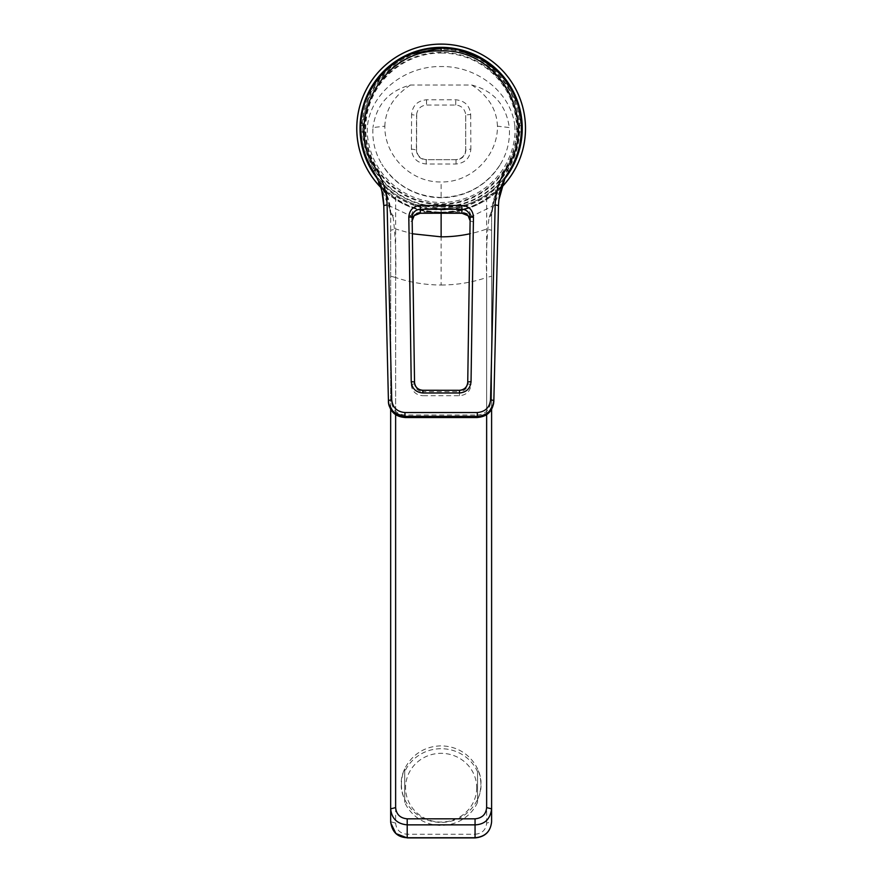 <?xml version="1.0" encoding="UTF-8"?>
<svg xmlns="http://www.w3.org/2000/svg" width="882" height="882" viewBox="0 0 882 882"><rect width="100%" height="100%" fill="white"/><g stroke="black" fill="none" stroke-linecap="round" stroke-linejoin="round"><path stroke-width="0.66" stroke-dasharray="4.41 3.31" d="M441.132 53.041A75.422 75.422 0 0 1 516.554 128.463A75.422 75.422 0 0 1 441.132 203.885A75.422 75.422 0 0 1 365.721 128.463A75.422 75.422 0 0 1 441.132 53.041M514.801 125.619C511.009 92.786 477.493 65.863 441.132 66.558C404.904 65.896 371.311 92.621 367.474 125.619L367.21 131.815A74 74 0 0 0 441.132 202.474A74 74 0 0 0 515.066 131.815L514.801 125.619L519.707 125.619L519.663 131.815A78.597 78.597 0 0 1 441.132 207.061A78.597 78.597 0 0 1 362.612 131.815L362.568 125.619C360.22 102.279 384.817 49.987 441.132 49.183C497.459 49.987 522.056 102.279 519.707 125.619A1.654 0.684 178.4 0 1 521.361 126.258L517.525 103.867L504.107 78.707M476.71 787.692A35.578 34.365 180 0 1 441.132 822.057A35.578 34.365 180 0 1 405.555 787.692A35.578 34.365 180 0 1 441.132 753.327A35.578 34.365 180 0 1 476.71 787.692M477.537 771.739L477.537 802.399A39.712 38.367 180 0 1 441.132 825.431A39.712 38.367 180 0 1 404.728 802.399L404.728 771.739A39.712 38.367 180 0 1 441.132 748.708A39.712 38.367 180 0 1 477.537 771.739L477.537 802.399M480.855 784.153C482.443 772.952 470.536 746.393 441.132 745.874C411.74 746.393 399.822 772.952 401.42 784.153C399.822 795.343 411.74 821.903 441.132 822.421C470.536 821.903 482.443 795.343 480.855 784.153L480.855 784.263A39.712 38.367 0 0 0 477.537 768.928M401.42 784.153L401.42 784.263A39.712 38.367 0 0 0 404.728 799.599L404.728 802.399M477.537 799.599A39.712 38.367 0 0 0 480.855 784.263M400.682 54.408A84.396 84.396 0 0 0 367.077 168.925A84.396 84.396 0 0 0 481.594 202.529A84.396 84.396 0 0 0 515.198 88.002A84.396 84.396 0 0 0 400.682 54.408M380.826 187.502A84.396 84.396 0 0 0 501.45 187.502M410.692 54.21L386.702 69.502L371.19 89.126L360.914 126.258L360.958 131.881A80.251 80.251 0 0 0 360.981 132.454M364.387 151.925A80.251 80.251 0 0 0 366.25 157.327M373.45 171.571A80.251 80.251 0 0 0 441.132 208.714L416.293 204.778C405.202 201.151 395.312 195.352 386.647 187.381C378.984 179.399 374.585 174.129 373.45 171.571M504.713 179.068L508.826 171.571C507.69 174.129 503.291 179.399 495.629 187.381C486.963 195.352 477.074 201.151 465.983 204.778L441.132 208.714A80.251 80.251 0 0 0 509.212 170.954A80.251 80.251 0 0 1 441.132 208.714L434.341 208.428M441.132 204.591A76.117 76.117 0 0 0 517.26 128.463A76.117 76.117 0 0 0 441.132 52.347A76.117 76.117 0 0 0 365.016 128.463A76.117 76.117 0 0 0 441.132 204.591M501.483 187.37A84.33 84.33 0 0 1 380.792 187.37M475.056 837.735L475.056 834.262L407.208 834.262C400.174 833.6 396.316 829.874 395.632 823.104L395.632 277.521C410.362 282.494 425.532 284.985 441.132 285.007L441.132 212.264C407.286 213.168 381.388 188.351 379.26 183.919M390.671 808.849L390.671 213.786C390.627 204.668 388.256 196.168 383.538 188.285L378.775 181.714L378.543 182.706M378.775 181.714L395.632 196.047L395.632 229.011L412.357 233.774M390.671 276.187L395.632 277.521C396.338 256.618 395.511 236.508 393.14 217.159L390.671 215.043L387.848 198.637L379.635 184.007M393.14 217.159L379.833 184.559M491.605 409.446L491.605 230.257L486.644 229.011A132.135 127.923 180 0 1 469.919 233.774M441.132 285.007C456.744 284.985 471.914 282.494 486.644 277.521C485.916 256.938 486.743 236.828 489.124 217.159L502.431 184.559M390.671 409.446L390.671 230.257L395.632 229.011L395.632 414.705M390.671 230.257L390.671 213.786C390.406 214.558 392.06 215.252 395.632 215.87M503.501 181.714L498.738 188.285C500.083 188.131 496.059 191.196 486.644 197.469L486.644 196.047L503.501 181.714L503.732 182.706M486.644 197.469L486.644 414.705M475.056 834.262C482.101 833.6 485.96 829.885 486.644 823.104L491.605 821.77L491.605 215.043L494.449 198.593L502.641 184.007M501.726 185.385L497.261 192.375C490.822 208.891 493.27 199.894 491.605 215.043L491.605 213.786C491.869 214.558 490.216 215.252 486.644 215.87M498.738 188.285C494.129 195.793 491.748 204.304 491.605 213.786L491.605 230.257M380.561 185.407C383.306 188.781 387.441 192.541 392.942 196.686C404.805 206.035 420.868 211.228 441.132 212.253L441.132 212.264C474.902 213.201 500.932 188.329 503.005 183.919M414.54 382.281L414.54 383.758L411.221 384.607L408.807 221.878L412.126 221.029L414.54 383.758C415.135 388.587 417.903 391.211 422.809 391.652L422.809 390.307M459.467 395.709L459.467 391.652C464.373 391.211 467.129 388.587 467.736 383.758L471.043 384.607C470.205 391.387 466.346 395.092 459.467 395.709L422.809 395.709L422.809 391.652L459.467 391.652L459.467 390.307M412.126 217.556L412.159 220.136M469.114 217.016L472.002 216.233L473.458 221.878L470.15 221.029L470.15 217.446M413.162 217.016L387.055 204.767L386.647 187.381M391.762 402.457L387.055 204.767L383.78 205.55L388.455 401.74L391.762 402.457C392.677 410.097 397.087 414.297 404.992 415.025L477.283 415.025L477.283 417.495M441.132 213.179L441.132 212.198L462.003 212.011L470.701 214.646L472.002 216.233L495.221 204.767L498.484 205.55L493.821 401.74L490.513 402.457C489.598 410.108 485.188 414.297 477.283 415.025M447.935 208.428L441.132 208.714L441.132 212.198L420.273 212.011L411.574 214.646L410.273 216.233L408.807 221.878M420.394 213.212L420.273 212.011M461.881 213.212L462.003 212.011M381.961 191.615L378.4 180.931M416.293 204.778C415.455 205.032 413.878 208.328 411.574 214.646L414.187 215.649M465.983 204.778C466.743 204.922 468.32 208.207 470.701 214.646L468.088 215.649M490.513 402.457L495.629 187.381L502.983 179.597M498.484 205.55L498.826 200.225M521.383 128.463L521.361 126.258M502.883 77.208L497.536 71.376M459.632 50.373L440.813 48.212M521.317 131.881A80.251 80.251 0 0 1 514.239 161.571A80.251 80.251 0 0 0 521.317 131.881L515.066 131.815M404.728 771.739L404.728 768.928A39.712 38.367 0 0 0 401.42 784.263M404.728 768.928L404.728 799.599M465.553 113.657C464.318 108.409 461.043 105.542 455.729 105.035L426.535 105.035C421.232 105.542 417.958 108.409 416.723 113.657L416.547 115.454L411.585 114.594C412.456 105.642 417.44 100.702 426.535 99.776L455.729 99.776C464.836 100.702 469.819 105.642 470.69 114.594A4.961 0.86 179.7 0 0 465.729 115.454L465.718 149.742C465.09 155.728 461.782 159.036 455.796 159.664L426.48 159.664C420.493 159.036 417.186 155.728 416.558 149.742L416.723 113.657M441.132 197.469C415.499 196.631 395.72 185.529 381.796 164.151L381.785 164.151A69.248 69.248 0 0 0 500.48 164.151C486.555 185.529 466.776 196.631 441.132 197.469L441.132 181.946C411.089 182.673 384.343 155.949 384.839 126.17L372.965 127.559C372.105 140.635 375.048 152.829 381.785 164.151M500.491 164.151L500.48 164.151C507.227 152.829 510.171 140.635 509.311 127.559L497.437 126.17C497.922 155.949 471.175 182.673 441.132 181.946M497.437 126.17C496.82 109.522 488.275 95.807 471.793 85.025L410.472 85.025C388.642 90.868 376.14 105.046 372.965 127.559M471.793 85.025C493.633 90.868 506.136 105.046 509.311 127.559M456.027 164.008L456.027 159.907C462.113 159.256 465.398 155.927 465.883 149.907L470.856 149.047C470.095 158.043 465.156 163.027 456.027 164.008L426.238 164.008C417.12 163.027 412.181 158.043 411.42 149.047L416.381 149.907L416.558 115.465M426.238 164.008L426.238 159.907C420.196 159.322 416.91 155.993 416.381 149.907L416.558 149.742M360.958 131.881L367.21 131.815M504.945 178.572A81.133 81.133 0 0 1 377.331 178.572M441.132 206.575A78.112 78.112 0 0 1 363.031 128.463A78.112 78.112 0 0 1 441.132 50.362A78.112 78.112 0 0 1 519.244 128.463A78.112 78.112 0 0 1 441.132 206.575M441.132 213.224L441.132 209.938C424.352 209.762 409.182 205.131 395.632 196.047M383.538 188.285C381.906 187.888 385.941 190.953 395.632 197.469M407.208 834.262L407.208 837.735M486.644 823.104L486.644 277.521L491.605 276.187M395.632 823.104L390.671 821.77L390.704 822.873M441.132 209.938C457.923 209.762 473.083 205.131 486.644 196.047M491.605 215.043L489.124 217.159M360.914 126.258A1.654 0.684 1.6 0 1 362.568 125.619L367.474 125.619M470.15 217.556L467.736 382.281M404.992 417.495L404.992 415.025M473.458 221.878L471.043 384.607M411.221 384.607C412.059 391.399 415.918 395.103 422.809 395.709M455.729 105.035L455.729 99.776M426.535 99.776L426.535 105.035M410.472 85.025C394 95.807 385.456 109.522 384.839 126.17M411.42 149.047L411.585 114.594M470.69 114.594L470.856 149.047M455.796 159.664L426.48 159.664M465.718 115.465L465.718 149.742M390.671 215.043L389.26 203.466C385.886 193.489 382.975 187.458 380.528 185.374L380.55 185.385M441.132 212.253C461.407 211.228 477.471 206.035 489.334 196.686C494.835 192.541 498.958 188.781 501.715 185.407L501.715 185.407M412.115 217.446L412.159 220.147M388.455 401.74L388.631 403.758M493.821 401.74L493.644 403.758M374.188 172.729L373.725 172.012M508.55 172.012L508.087 172.729"/><path stroke-width="1.32" d="M501.45 187.502A84.396 84.396 0 0 0 400.682 54.408A84.396 84.396 0 0 0 380.826 187.502M360.981 132.454A80.251 80.251 0 0 0 364.387 151.925M366.25 157.327A80.251 80.251 0 0 0 373.45 171.571C365.721 157.988 361.333 148.209 360.881 128.463C359.437 87.075 397.473 46.911 441.132 48.212L441.132 50.947C382.104 48.499 342.789 121.881 376.239 169.223L373.45 171.571C379.988 181.979 383.438 193.312 383.78 205.55L388.455 401.74C389.712 411.453 395.224 416.712 404.992 417.495L477.283 417.495C487.051 416.712 492.564 411.453 493.821 401.74L498.484 205.55L495.177 204.9C495.541 192.044 499.157 180.149 506.036 169.223L508.826 171.571C517.117 158.363 521.306 143.998 521.394 128.463C522.552 86.028 484.472 47.176 441.132 48.212M521.317 131.881L521.383 128.463M380.792 187.37A84.33 84.33 0 0 1 441.132 44.133A84.33 84.33 0 0 1 501.483 187.37M379.888 184.68L378.543 182.706L378.775 181.714M412.357 233.774L441.132 236.839A132.135 127.923 180 0 0 469.919 233.774M379.635 184.007L378.543 182.706M379.833 184.559L379.26 183.919M390.671 821.77L390.671 808.849L390.671 821.77C392.005 832.013 397.528 837.338 407.208 837.735L407.208 824.857C397.154 823.909 391.641 818.573 390.671 808.849L390.671 409.446M503.501 181.714L503.732 182.706L502.641 184.007M502.431 184.559L503.732 182.706M502.387 184.68L503.005 183.919M395.632 414.705L395.632 807.603C396.316 814.417 400.174 818.154 407.208 818.827L475.056 818.827C482.101 818.154 485.96 814.417 486.644 807.603L491.605 808.849L491.605 409.446M475.056 818.827L475.056 824.857C484.747 824.461 490.271 819.124 491.605 808.849L491.605 821.77C490.635 831.461 485.122 836.786 475.056 837.735L407.208 837.735M388.631 403.758L394.21 413.625L404.992 417.539L404.97 416.381C393.559 413.856 388.047 408.553 388.422 400.472L391.729 399.822C392.655 407.572 397.065 411.817 404.97 412.544L404.97 416.381L477.305 416.381C487.173 415.466 492.685 410.163 493.854 400.472L490.535 399.822L495.177 204.9M412.126 221.029L413.107 217.126M468.243 215.814L461.881 213.212L420.394 213.212L414.187 215.649L413.162 217.016M470.15 221.029L469.169 217.126M468.088 215.649L469.114 217.016M441.132 213.179L441.132 212.198L441.132 213.179M441.132 236.839L441.132 213.224L461.903 213.268L461.881 209.288A8.269 8.147 180 0 1 470.15 217.556L467.736 382.281A8.269 8.147 180 0 1 459.467 390.307L422.809 390.307A8.269 8.147 180 0 1 414.54 382.281L412.126 217.556A8.269 8.147 180 0 1 412.115 217.446A8.269 8.147 180 0 1 420.394 209.288L420.35 213.212M470.15 220.919L468.155 215.748C467.537 214.535 465.453 213.709 461.903 213.268L461.925 213.212M508.627 171.891L508.826 171.571C502.52 181.008 499.08 192.342 498.484 205.55M376.239 169.223C383.108 180.149 386.735 192.044 387.099 204.9L383.78 205.55L381.961 191.615M378.4 180.931L373.45 171.571M498.826 200.225L504.713 179.068M504.107 78.707L502.883 77.208M497.536 71.376L480.712 58.653L459.632 50.373M440.813 48.212L410.692 54.21M509.212 170.954A80.251 80.251 0 0 0 514.239 161.571A80.251 80.251 0 0 1 509.212 170.954M404.97 412.544L477.305 412.544L477.283 417.539L404.992 417.539M377.331 178.572A81.133 81.133 0 0 1 441.132 47.341A81.133 81.133 0 0 1 504.945 178.572M486.644 807.603L486.644 414.705M407.208 818.827L407.208 824.857L475.056 824.857L475.056 837.735M395.632 807.603L390.671 808.849M491.605 821.77L491.605 821.77C490.579 831.616 485.067 836.985 475.056 837.9L407.208 837.9L395.952 833.589L390.704 822.873M411.221 381.752L408.807 217.027C409.413 210.015 413.283 206.156 420.394 205.462L420.394 209.288L461.881 209.288L461.881 205.462C468.992 206.156 472.851 210.015 473.458 217.027L471.043 381.752C470.249 388.554 466.391 392.303 459.467 392.997L422.809 392.997C415.885 392.303 412.026 388.554 411.221 381.752A3.308 0.573 -0.8 0 1 414.54 382.281L414.54 382.281C415.069 387.11 417.825 389.778 422.809 390.263L459.467 390.307C464.45 389.778 467.206 387.11 467.736 382.281L470.15 217.556A3.308 0.573 -179.2 0 1 473.458 217.027M477.305 412.544C485.199 411.817 489.62 407.572 490.535 399.822M422.809 392.997L422.809 390.263M459.467 392.997L459.467 390.263M471.043 381.752A3.308 0.573 -179.2 0 0 467.736 382.281M420.394 205.462L461.881 205.462M408.807 217.027A3.308 0.573 -0.8 0 1 412.126 217.556L412.115 217.446M387.099 204.9L391.729 399.822M506.036 169.223C539.486 121.881 500.171 48.499 441.132 50.947M412.115 220.919L414.121 215.748C414.738 214.535 416.822 213.709 420.372 213.268L441.132 213.224M493.644 403.758L488.066 413.625L477.283 417.539M412.126 217.556L414.54 382.281M374.188 172.729L373.725 172.023M508.572 171.979L508.087 172.729"/></g></svg>

